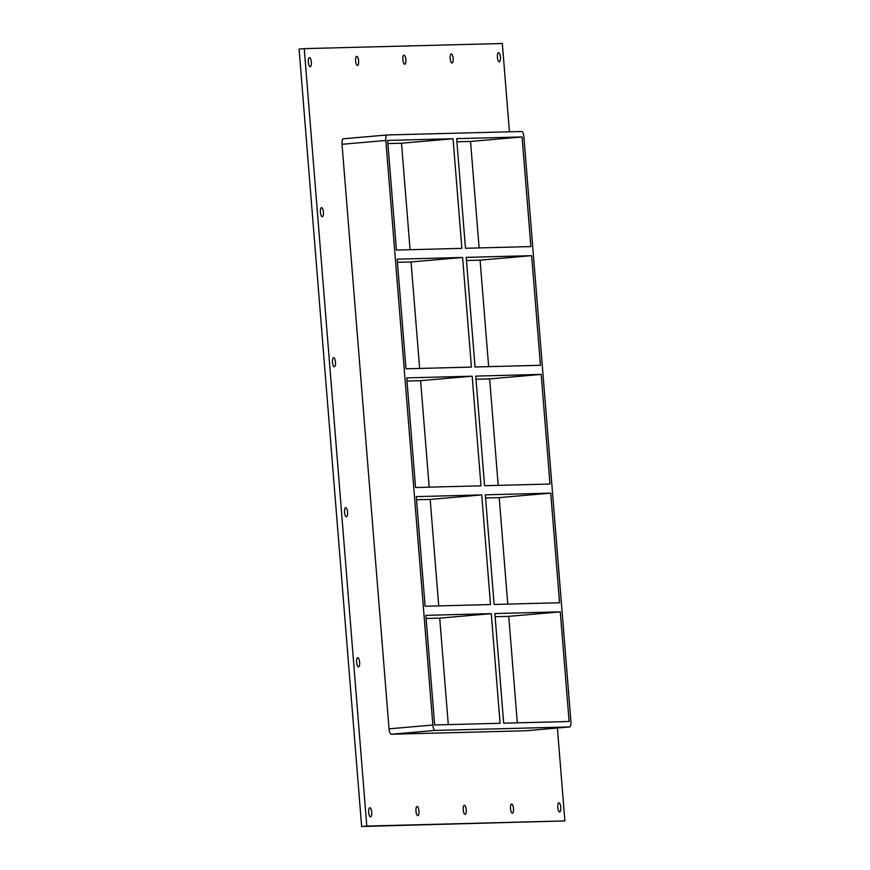 <?xml version="1.0" encoding="UTF-8"?>
<svg xmlns="http://www.w3.org/2000/svg" width="870" height="870" viewBox="0 0 870 870"><rect width="100%" height="100%" fill="white"/><g stroke="black" fill="none" stroke-linecap="round" stroke-linejoin="round"><path stroke-width="1.3" d="M498.553 52.711A4.567 1.501 -95 0 1 500.413 57.181A4.567 1.501 -95 0 1 499.315 61.813A4.567 1.501 -95 0 1 499.282 61.813A4.567 1.501 -95 0 1 497.422 57.344A4.567 1.501 -95 0 1 498.521 52.711A4.567 1.501 -95 0 1 498.553 52.711M511.636 804.065A4.567 1.501 -95 0 1 513.496 808.534A4.567 1.501 -95 0 1 512.397 813.167A4.567 1.501 -95 0 1 512.365 813.167A4.567 1.501 -95 0 1 510.505 808.698A4.567 1.501 -95 0 1 511.603 804.065A4.567 1.501 -95 0 1 511.636 804.065M451.28 53.94A4.567 1.501 -95 0 1 453.15 58.399A4.567 1.501 -95 0 1 452.041 63.031A4.567 1.501 -95 0 1 452.019 63.031A4.567 1.501 -95 0 1 450.149 58.573A4.567 1.501 -95 0 1 451.258 53.94A4.567 1.501 -95 0 1 451.28 53.94M464.373 805.294A4.567 1.501 -95 0 1 466.233 809.752A4.567 1.501 -95 0 1 465.135 814.385A4.567 1.501 -95 0 1 465.102 814.385A4.567 1.501 -95 0 1 463.242 809.926A4.567 1.501 -95 0 1 464.341 805.294A4.567 1.501 -95 0 1 464.373 805.294M404.017 55.158A4.567 1.501 -95 0 1 405.877 59.628A4.567 1.501 -95 0 1 404.778 64.26A4.567 1.501 -95 0 1 404.746 64.26A4.567 1.501 -95 0 1 402.886 59.791A4.567 1.501 -95 0 1 403.984 55.169A4.567 1.501 -95 0 1 404.017 55.158M417.1 806.512A4.567 1.501 -95 0 1 418.959 810.981A4.567 1.501 -95 0 1 417.861 815.614A4.567 1.501 -95 0 1 417.828 815.614A4.567 1.501 -95 0 1 415.969 811.144A4.567 1.501 -95 0 1 417.067 806.512A4.567 1.501 -95 0 1 417.1 806.512M356.743 56.387A4.567 1.501 -95 0 1 358.603 60.846A4.567 1.501 -95 0 1 357.505 65.478A4.567 1.501 -95 0 1 357.472 65.489A4.567 1.501 -95 0 1 355.612 61.02A4.567 1.501 -95 0 1 356.711 56.387A4.567 1.501 -95 0 1 356.743 56.387M321.541 207.636A4.567 1.501 -95 0 1 323.412 212.095A4.567 1.501 -95 0 1 322.313 216.728A4.567 1.501 -95 0 1 322.281 216.739A4.567 1.501 -95 0 1 320.421 212.269A4.567 1.501 -95 0 1 321.519 207.636A4.567 1.501 -95 0 1 321.541 207.636M333.612 357.657A4.567 1.501 -95 0 1 335.483 362.127A4.567 1.501 -95 0 1 334.385 366.759A4.567 1.501 -95 0 1 334.352 366.759A4.567 1.501 -95 0 1 332.481 362.29A4.567 1.501 -95 0 1 333.591 357.668A4.567 1.501 -95 0 1 333.612 357.657M345.684 507.688A4.567 1.501 -95 0 1 347.554 512.147A4.567 1.501 -95 0 1 346.445 516.78A4.567 1.501 -95 0 1 346.423 516.78A4.567 1.501 -95 0 1 344.553 512.321A4.567 1.501 -95 0 1 345.662 507.688A4.567 1.501 -95 0 1 345.684 507.688M357.755 657.709A4.567 1.501 -95 0 1 359.625 662.179A4.567 1.501 -95 0 1 358.516 666.811A4.567 1.501 -95 0 1 358.494 666.811A4.567 1.501 -95 0 1 356.624 662.342A4.567 1.501 -95 0 1 357.733 657.72A4.567 1.501 -95 0 1 357.755 657.709M558.91 802.847A4.567 1.501 -95 0 1 560.769 807.306A4.567 1.501 -95 0 1 559.671 811.938A4.567 1.501 -95 0 1 559.638 811.938A4.567 1.501 -95 0 1 557.779 807.48A4.567 1.501 -95 0 1 558.877 802.847A4.567 1.501 -95 0 1 558.91 802.847M309.481 57.605A4.567 1.501 -95 0 1 311.34 62.074A4.567 1.501 -95 0 1 310.242 66.707A4.567 1.501 -95 0 1 310.209 66.707A4.567 1.501 -95 0 1 308.35 62.248A4.567 1.501 -95 0 1 309.448 57.616A4.567 1.501 -95 0 1 309.481 57.605M369.826 807.741A4.567 1.501 -95 0 1 371.697 812.199A4.567 1.501 -95 0 1 370.587 816.832A4.567 1.501 -95 0 1 370.566 816.832A4.567 1.501 -95 0 1 368.695 812.373A4.567 1.501 -95 0 1 369.804 807.741A4.567 1.501 -95 0 1 369.826 807.741M481.708 494.921L490.528 604.552L425.104 606.249L416.284 496.618L481.708 494.921L430.171 499.413L438.73 605.89M550.743 493.138L559.562 602.769L494.127 604.454L485.308 494.823L550.743 493.138L499.195 497.618L485.569 497.977M491.267 613.644L500.087 723.274L434.652 724.971L425.832 615.34L491.267 613.644L439.72 618.135L448.289 724.623M426.093 618.494L439.72 618.135M495.117 616.699L508.743 616.351L560.291 611.86L569.111 721.491L503.686 723.187L494.867 613.557L560.291 611.86M472.16 376.188L480.979 485.819L415.555 487.515L406.736 377.885L472.16 376.188L420.612 380.679L429.182 487.167M541.183 374.404L550.003 484.035L484.579 485.732L475.76 376.101L541.183 374.404L489.647 378.896L476.01 379.244M416.534 499.761L430.171 499.413M471.42 367.096L405.996 368.793L397.177 259.162L462.601 257.466L471.42 367.096M540.455 365.302L475.031 366.999L466.211 257.368L531.635 255.671L540.455 365.302M406.986 381.038L420.612 380.679M531.635 255.671L480.088 260.163L488.657 366.651M498.205 485.373L489.647 378.896M507.765 604.106L499.195 497.618M517.313 722.829L508.743 616.351M466.461 260.522L480.088 260.163M397.427 262.305L411.064 261.946L419.634 368.434M410.074 249.701L401.505 143.224L387.879 143.572M479.109 247.917L470.539 141.44L456.902 141.788M387.117 134.981L343.378 138.787A5.481 1.794 85 0 0 343.335 138.787A5.481 1.794 85 0 0 342.019 144.29L385.823 140.472A5.481 1.794 -95 0 1 387.15 134.97A5.481 1.794 -95 0 1 387.183 134.97L521.641 131.49A5.481 1.794 -95 0 1 523.881 136.905L570.916 721.447A5.481 1.794 -95 0 1 569.589 726.95A5.481 1.794 -95 0 1 569.545 726.95L525.741 730.767A5.481 1.794 85 0 0 525.774 730.767A5.481 1.794 85 0 0 525.806 730.756M385.823 140.472L432.858 725.025L389.042 728.832A5.481 1.794 85 0 0 391.282 734.247L525.741 730.767L569.589 726.95M391.282 734.247L435.098 730.43A5.481 1.794 -95 0 1 432.858 725.025M435.098 730.43L569.545 726.95M453.053 138.732L461.872 248.363L396.448 250.06L387.628 140.429L453.053 138.732L401.505 143.224M456.652 138.645L522.076 136.949L530.896 246.58L465.472 248.276L456.652 138.645M411.064 261.946L462.601 257.466M470.539 141.44L522.076 136.949M509.428 131.805L502.327 43.5L304.239 48.633L366.792 826.054L564.869 820.921L557.398 728.005M342.019 144.29L389.042 728.832M304.239 48.633L299.084 49.079L361.637 826.5L564.869 820.921M361.637 826.5L366.792 826.054M343.335 138.787L387.15 134.97"/></g></svg>

